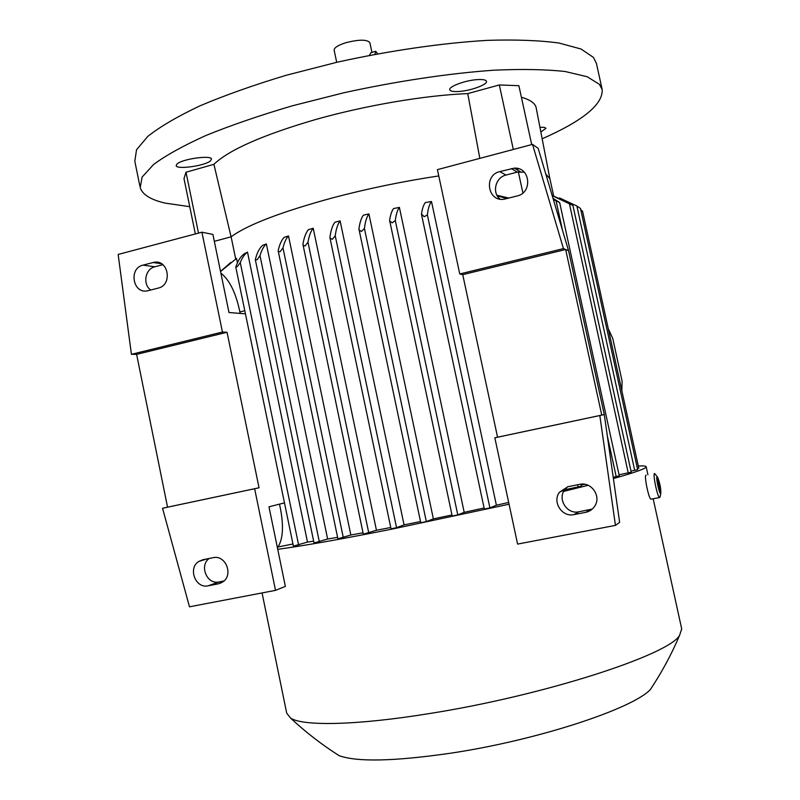 <?xml version="1.0" encoding="UTF-8"?>
<svg xmlns="http://www.w3.org/2000/svg" width="800" height="800" viewBox="0 0 800 800"><rect width="100%" height="100%" fill="white"/><g stroke="black" fill="none" stroke-linecap="round" stroke-linejoin="round"><path stroke-width="1.2" d="M438.77 175.93C403.28 181.26 367.87 188.58 332.53 197.89C280.72 212.04 246.92 225.03 231.12 236.83L235.7 258.98M479.83 158.37L467.76 93.6C425.26 95.27 365.71 105.32 315.47 119.57C262.81 134.96 228.96 149.87 213.91 164.32L231.08 236.84L214.32 241.32M220.54 271.53L236.54 258.43L237.44 262.77M247.5 252.14C244.71 254.11 242.29 257.58 240.26 262.55L237.43 266.52L235.83 267.27L235.91 266.69C238.07 260.42 240.91 256.1 244.42 253.73L247.5 252.14L307.49 542.07L293.4 546.16L235.83 267.3M313.65 541.19L307.49 542.07M266.35 243.89C263.7 246.29 261.59 250.21 260 255.65L257.15 259.7L255.38 259.91L255.43 259.22C257.06 252.77 259.43 248.17 262.54 245.42L266.35 243.89L327.63 539.01L314.02 542.98L255.38 259.95M337.6 537.34L327.63 539.01M284.13 237.4L288.49 235.93L350.84 535.01L337.9 538.8L278.16 250.74C279.52 244.59 281.51 240.15 284.13 237.4M363.02 532.79L350.84 535.01M308.4 229.67L313.21 228.25L376.45 530.26L363.31 534.18L302.93 244.35C304.01 237.65 305.84 232.75 308.4 229.67M390.75 527.5L376.45 530.26M334.91 222.24L340.11 220.88C337.74 224.03 336.11 229 335.24 235.81L332.28 239.34L329.98 237.97L329.96 237.17C330.86 230.37 332.51 225.39 334.91 222.24M340.11 220.88L404.06 524.87L396.56 527.68L391.03 528.82L329.98 237.97M313.21 228.25C310.79 231.2 309.05 235.84 307.97 242.19L305.06 246L302.93 245.14M288.49 235.93C286.14 238.43 284.31 242.42 282.98 247.91L280.07 251.74L278.13 251.47M292.95 543.99L278.11 546.95M209.18 558.48C198.96 565.63 207.04 584.94 219.04 581.95L223.94 581M162.85 264.69L154.86 266.78C145.16 268.82 142.41 284.39 150.73 290.02M131.42 354.31L222.44 332.04L201.92 232.2L118.16 254.45L131.42 354.31L136.62 354.37L227.05 332.27L259.04 487.78L254.64 488.73L275.52 590.36L285.36 586.38L268.98 506.81L284.47 502.88M245.44 313.84L228.98 312.51L212.91 234.43L201.92 232.2M279.5 504.14L280.59 509.4C283.87 527.34 282.82 540.15 277.42 547.82M220.88 273.14C229.11 279.55 235.25 291.57 239.29 309.19L240.16 313.42M275.52 590.36L189.49 606.81L162.55 508.26L167.55 507.18L136.62 354.37M142.99 265.13L154.06 262.29C168.6 259.27 172.75 285.06 158.21 288.1L147.63 290.8C132.98 294.41 128.29 268.33 142.99 265.13L154.86 266.78M202.87 559.74L213.09 557.69C225.45 554.52 233.73 574.68 222.96 581.81L218.41 583.81L208.16 585.8C195.56 588.93 187.61 568.17 198.81 561.44L202.87 559.74M254.64 488.73L162.55 508.26M259.04 487.78L167.55 507.18M222.44 332.04L227.05 332.27M244.8 310.73L239.86 311.96M638.76 468.2L637.41 468.6M637.61 469.65L630.99 471.13M631.19 472.2L619.04 474.79M619.25 475.9L613.21 477.27M584.88 484.3L581.13 485.05M581.34 486.24L564.68 489.75M508.68 502.43L496.39 505.23L489.92 507.93L484.42 509.02M484.1 507.98L464.2 512.34L457.79 514.91L452.21 516.06L389.61 220.36C390.44 214.9 391.75 210.97 393.55 208.57L399.39 207.39L464.2 512.34M451.98 514.97L433.38 518.89L426.33 521.61L420.77 522.76L358.93 229.03C359.76 222.69 361.24 218.07 363.37 215.18L368.9 213.9L433.38 518.89M420.51 521.54L404.06 524.87M638.32 466.03C643.4 465.72 646.02 465.96 646.17 466.76C646.44 468.4 635.51 472.33 613.4 478.57M588.14 485.29L563.67 491.41M509.07 504.22L390.71 529.38C340.13 539.37 302.47 546.01 277.73 549.31M681.7 628.88L679.56 635.42C668.87 654.8 544.19 695.52 429.36 713.56C356.42 725.45 303.04 726.29 290.57 718.1L286.71 713.15L262.06 592.94M655.52 681.55L650.39 689.51C632.7 708.79 536.95 740.37 450.49 753.22C394.25 761.33 357.13 762.15 339.13 755.67L332.58 751.4M646.12 475.13L645.95 475.17C643.95 475.58 648.71 498.69 650.91 499.2L651.28 499.13M657.36 476.89L654.53 473.46C652.6 473.85 657.39 497 659.51 497.53L660.14 496.43M657.05 476.8C655.63 477.21 659.51 494.87 660.72 493.5L660.81 493.37C660.99 488.66 659.94 483.3 657.66 477.31L657.05 476.8M658.91 488.56L657.58 479.19L660.16 487.69L660.19 491.1L658.91 488.56M660.16 487.69L658.78 487.96M658.86 481.75L657.59 482M621.86 390.84L622.08 381.05L612.77 338.52L608.27 328.73M368.9 213.9C366.7 216.92 365.21 221.78 364.43 228.48L361.4 231.49L358.95 229.75M399.39 207.39C397.44 210.01 396.08 214.39 395.3 220.52L392.17 222.85L389.63 220.95M431.49 201.51C429.46 204.05 428.09 208.52 427.38 214.94L424.19 216.72L421.5 213.99C422.29 208.59 423.58 204.78 425.35 202.56L431.49 201.51L496.39 505.23M567.6 486.78L564.64 489.8C557.25 499.26 567.16 514.64 578.87 511.79L592.34 509.03M524.25 172.17L517.28 172.11L505.98 175.07C495.54 177.33 491.76 192.56 499.99 199.12M615.45 525.39L599.83 415.53L494.84 437.8L517.6 544.09L615.45 525.39L619.63 522.35L604.28 414.53L568.55 250.69L538.17 148.35L532.53 144.37L437.42 169.64L459.76 273.98L563.45 248.61L532.53 144.37M599.83 415.53L604.28 414.53M563.45 248.61L565.66 249.51L601.76 415.1L497.56 437.2L462.74 274.66L459.76 273.98M462.74 274.66L565.66 249.51L568.55 250.69M499.77 171.6L514.34 168.14C530.2 166.93 532.86 192.69 517.21 195.94L504.11 199.21C487.65 202.14 483.42 175.15 499.77 171.6L505.98 175.07M567.93 486.71L579.7 484.36C591.06 481.53 601.34 495.81 595.01 505.71C592.88 509.25 589.79 511.45 585.76 512.32L573.96 514.61C562.04 517.51 551.96 501.83 559.48 492.2L567.93 486.71M494.84 437.8L497.56 437.2M553.02 198.38L559.64 202.48L553.41 199.67M552.18 195.53L570.14 203.29L572.92 205.44L552.22 195.67M577.8 206.61L580.45 208.43L576.88 206L559.55 197.96M582.52 211.19L580.75 209.67M549.87 178.61L545.8 174.06M517.58 168.44L517.98 170.31M518.33 171.88L522.9 192.97M508.87 198.08L496.94 195.22M507.14 198.53L497.35 195.96M549.82 178.35L536.12 107.57C535.11 103.22 530.2 99.78 521.39 97.22M531.7 144.59L518.88 85.7L499.32 84.95L513.32 149.47M230.88 262.37L220.52 271.43M477.53 79.59C482.94 79.28 485.92 79.86 486.46 81.32C487.8 84.54 470.7 90.8 458.89 91.48C453.4 91.82 450.35 91.25 449.76 89.77C448.28 86.62 465.58 80.22 477.53 79.59M177.07 163.93C182.28 158.93 211.4 154.88 211.48 159.1L210.43 160.92C204.91 165.87 176.48 169.83 176.15 165.65L177.07 163.93M540.11 127.32C543.65 127.14 545.58 127.48 545.89 128.35L541.01 131.91M542.35 138.72C583.21 120.64 603.15 104.24 602.17 89.5L599.4 84.32L587.13 76.71L565.19 71.52C545.87 69.38 522.14 68.94 493.99 70.19C449.17 73.34 396.56 81.2 343.62 92.82L292.51 105.76C260.12 115.29 231.31 125.17 206.1 135.41C183.57 145.58 166.07 155.27 153.6 164.49L142.11 177.06L140.21 187.69C142.48 194.64 150.8 199.78 165.14 203.1L189.75 206.69M467.76 93.6L499.32 84.95M195.35 233.95L183.99 178.59L186.01 172.23L213.91 164.32M596.45 63.53L593.48 57.45L581.03 49.01L558.94 43.02C539.53 40.38 515.72 39.49 487.51 40.35C442.63 42.97 390.02 50.55 337.15 62.2L286.13 75.29C253.81 85.03 225.1 95.21 200 105.83C177.58 116.43 160.2 126.6 147.85 136.35L136.54 149.74L134.81 161.2L139.9 186.2M369.88 42.72L369.86 42.63C367.07 39.39 359.14 39.39 346.06 42.64C338.03 45.18 334.06 47.71 334.15 50.22L336.7 62.3M369.35 55.39L371.02 52.63L375.33 51.37M377.66 53.81L375.7 51.26L374.99 54.31M198.51 233.11L186.01 172.23M335.24 235.81L396.56 527.68M307.97 242.19L368.79 533.05M282.98 247.91L343.31 537.68M260 255.65L319.35 541.87M240.26 262.55L298.63 545.07M153 262.51L161.49 263.74M218.41 583.81L221.58 582.68M208.16 585.8L219.04 581.95M364.43 228.48L426.33 521.61M395.3 220.52L457.79 514.91M427.38 214.94L489.92 507.93M577.65 484.77L578.15 487.06M511.28 168.58L517.28 172.11M585.76 512.32L590.47 509.53M573.96 514.61L578.87 511.79M556.15 201.17L562.49 230.28M607.33 435.92L616.21 476.67M569.36 203.49L628.23 472.95M576.88 206L634.7 470.38M154.06 262.29L160.53 263.22M198.81 561.44L206.78 558.96M646.17 466.76L647.93 474.77M653.19 498.81L681.76 629.18M679.56 635.42C671.5 654.33 661.77 672.36 650.39 689.51M339.13 755.67C321.78 744.63 305.59 732.11 290.57 718.1M650.91 499.2L659.51 497.53M660.81 493.37L659.95 497.33M421.52 214.51L484.33 509.08M514.34 168.14L520.3 171.68M559.48 492.2L564.64 489.8M580.94 484.17L581.39 486.26M559.64 202.48L619.28 475.91M572.92 205.44L631.23 472.21M580.48 208.44L637.64 469.66M582.54 211.16L638.79 468.21M549.81 178.31L553.65 195.94M596.35 63.09L602.17 89.5M369.86 42.63L371.93 52.36"/></g></svg>
